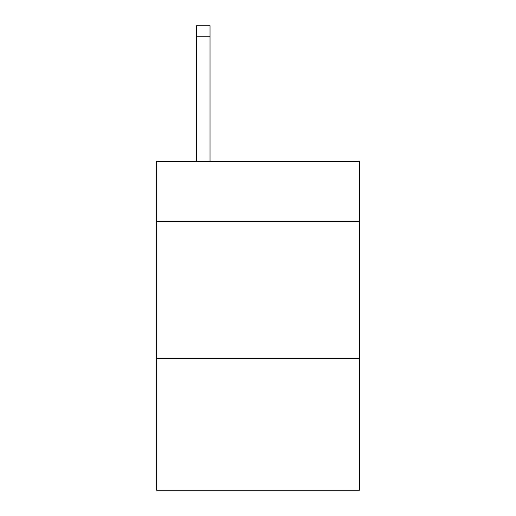 <?xml version="1.0" encoding="UTF-8"?>
<svg xmlns="http://www.w3.org/2000/svg" width="516" height="516" viewBox="0 0 516 516"><rect width="100%" height="100%" fill="white"/><g stroke="black" fill="none" stroke-linecap="round" stroke-linejoin="round"><path stroke-width="0.77" d="M359.433 221.538L359.433 161.224L156.567 161.224L156.567 221.538L359.433 221.538L359.433 490.2L156.567 490.2L156.567 221.538M359.433 358.614L156.567 358.614M210.025 161.224L210.025 36.765L196.319 36.765L196.319 25.8L210.025 25.8L210.025 36.765M196.319 161.224L196.319 36.765"/></g></svg>
